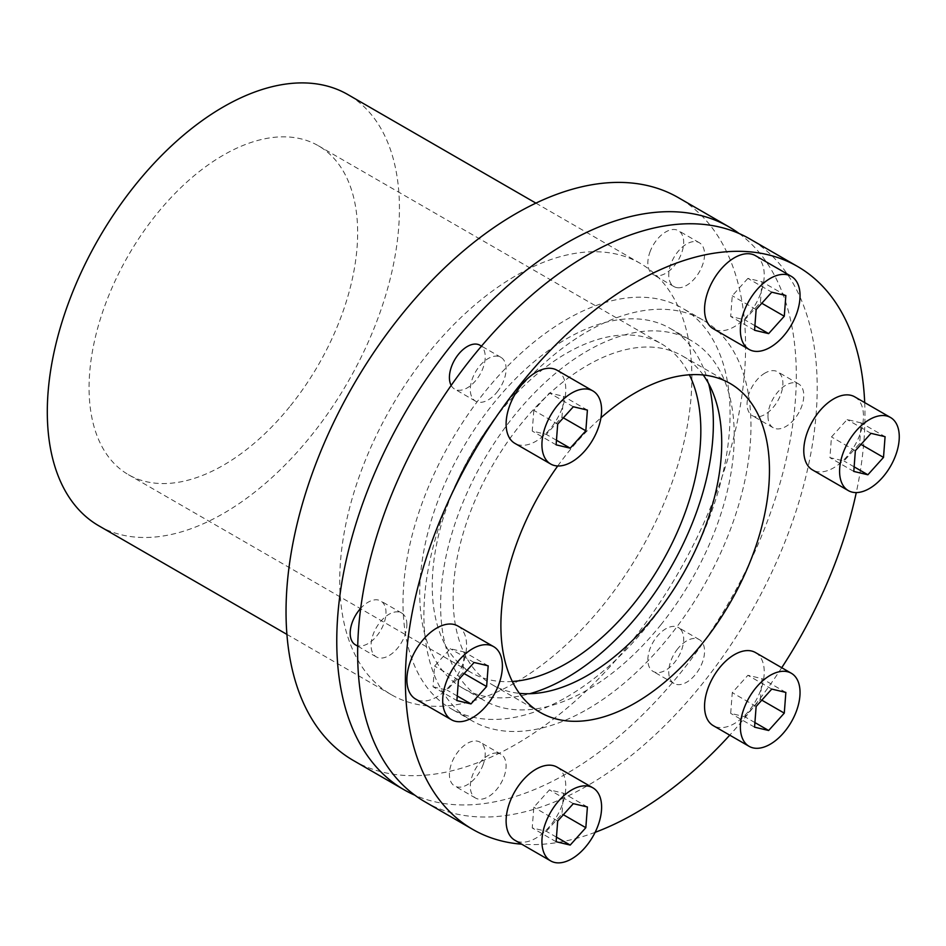 <?xml version="1.0" encoding="UTF-8"?>
<svg xmlns="http://www.w3.org/2000/svg" width="946" height="946" viewBox="0 0 946 946"><rect width="100%" height="100%" fill="white"/><g stroke="black" fill="none" stroke-linecap="round" stroke-linejoin="round"><path stroke-width="0.71" stroke-dasharray="4.73 3.55" d="M424.955 801.806A324.951 187.615 120 0 0 727.308 650.127A324.951 187.615 120 0 0 786.422 272.838A324.951 187.615 120 0 0 749.906 238.971M864.691 402.582A324.951 187.615 -60 0 1 856.272 492.582M781.727 667.71A324.951 187.615 -60 0 1 729.756 735.16M595.105 832.35A324.951 187.615 -60 0 1 521.695 844.187M557.738 465.976A189.91 109.641 -60 0 1 600.958 417.777M703.209 374.983A189.91 109.641 120 0 0 682.385 355.921A189.91 109.641 120 0 0 505.684 444.573A189.91 109.641 120 0 0 471.132 665.062A189.91 109.641 120 0 0 492.476 684.857A189.91 109.641 120 0 0 519.401 693.359M677.703 648.814A25.317 14.616 120 0 0 671.152 680.836A25.317 14.616 120 0 0 673.99 683.473A25.317 14.616 120 0 0 697.557 671.66A25.317 14.616 120 0 0 702.157 642.263A25.317 14.616 120 0 0 699.319 639.626A25.317 14.616 120 0 0 677.703 648.814M681.274 630.202A25.317 14.616 120 0 0 678.424 627.565A25.317 14.616 120 0 0 654.869 639.378A25.317 14.616 120 0 0 650.257 668.775A25.317 14.616 120 0 0 653.107 671.423A25.317 14.616 120 0 0 676.662 659.599A25.317 14.616 120 0 0 681.274 630.202M755.499 652.563A42.203 24.371 -60 0 1 760.241 656.962A42.203 24.371 -60 0 1 752.567 705.964A42.203 24.371 -60 0 1 713.296 725.665M497.158 753.051A25.317 14.616 120 0 0 472.704 774.739A25.317 14.616 120 0 0 475.542 798.046A25.317 14.616 120 0 0 503.71 777.506A25.317 14.616 120 0 0 500.872 754.187A25.317 14.616 120 0 0 497.158 753.051M482.827 765.444A25.317 14.616 120 0 0 479.977 742.137A25.317 14.616 120 0 0 451.81 762.677A25.317 14.616 120 0 0 454.659 785.996A25.317 14.616 120 0 0 482.827 765.444M406.886 624.62A25.317 14.616 120 0 0 401.648 613.032A25.317 14.616 120 0 0 388.983 614.285A25.317 14.616 120 0 0 372.44 636.599A25.317 14.616 120 0 0 376.319 656.891A25.317 14.616 120 0 0 388.983 655.637A25.317 14.616 120 0 0 406.886 624.62M355.436 644.829A25.317 14.616 120 0 0 368.1 643.576A25.317 14.616 120 0 0 384.632 621.262A25.317 14.616 120 0 0 380.753 600.97A25.317 14.616 120 0 0 368.1 602.224A25.317 14.616 120 0 0 360.674 608.361M497.158 391.963A25.317 14.616 120 0 0 503.71 359.941A25.317 14.616 120 0 0 500.872 357.304A25.317 14.616 120 0 0 477.304 369.117A25.317 14.616 120 0 0 472.704 398.514A25.317 14.616 120 0 0 475.542 401.151A25.317 14.616 120 0 0 497.158 391.963M451.171 385.424A25.317 14.616 120 0 0 451.81 386.453A25.317 14.616 120 0 0 454.659 389.102A25.317 14.616 120 0 0 478.215 377.277A25.317 14.616 120 0 0 482.827 347.88A25.317 14.616 120 0 0 479.977 345.243M677.703 287.726A25.317 14.616 120 0 0 702.157 266.039A25.317 14.616 120 0 0 699.319 242.732A25.317 14.616 120 0 0 671.152 263.272A25.317 14.616 120 0 0 673.99 286.591A25.317 14.616 120 0 0 677.703 287.726M650.257 251.21A25.317 14.616 120 0 0 653.107 274.529A25.317 14.616 120 0 0 681.274 253.977A25.317 14.616 120 0 0 678.424 230.67A25.317 14.616 120 0 0 650.257 251.21M767.975 416.157A25.317 14.616 120 0 0 773.213 427.746A25.317 14.616 120 0 0 785.878 426.492A25.317 14.616 120 0 0 802.421 404.179A25.317 14.616 120 0 0 798.542 383.887A25.317 14.616 120 0 0 785.878 385.14A25.317 14.616 120 0 0 767.975 416.157M764.983 373.079A25.317 14.616 120 0 0 748.44 395.393A25.317 14.616 120 0 0 752.33 415.684A25.317 14.616 120 0 0 764.983 414.431A25.317 14.616 120 0 0 781.526 392.117A25.317 14.616 120 0 0 777.647 371.825A25.317 14.616 120 0 0 764.983 373.079M557.052 767.135A42.203 24.371 -60 0 1 561.794 805.992A42.203 24.371 -60 0 1 514.849 840.237M457.829 625.98A42.203 24.371 -60 0 1 464.297 659.8A42.203 24.371 -60 0 1 436.733 696.989A42.203 24.371 -60 0 1 415.625 699.07M557.052 370.241A42.203 24.371 -60 0 1 561.794 374.64A42.203 24.371 -60 0 1 554.12 423.642A42.203 24.371 -60 0 1 514.849 443.343M755.499 255.68A42.203 24.371 -60 0 1 760.241 294.525A42.203 24.371 -60 0 1 713.296 328.77M854.723 396.835A42.203 24.371 -60 0 1 861.191 430.655A42.203 24.371 -60 0 1 833.627 467.844A42.203 24.371 -60 0 1 812.519 469.937M587.431 709.216A231.273 133.528 120 0 0 738.519 505.424A231.273 133.528 120 0 0 703.067 320.103A231.273 133.528 120 0 0 587.431 331.561A231.273 133.528 120 0 0 423.903 614.805A231.273 133.528 120 0 0 471.794 720.675A231.273 133.528 120 0 0 587.431 709.216M566.536 697.155A231.273 133.528 120 0 0 717.624 493.363A231.273 133.528 120 0 0 682.172 308.041A231.273 133.528 120 0 0 566.536 319.5A231.273 133.528 120 0 0 403.008 602.744A231.273 133.528 120 0 0 450.911 708.613A231.273 133.528 120 0 0 566.536 697.155M708.649 383.686A207.635 119.882 120 0 0 670.359 328.51A207.635 119.882 120 0 0 493.126 403.895A207.635 119.882 120 0 0 462.724 688.144A207.635 119.882 120 0 0 529.654 693.725M660.84 624.821A207.635 119.882 120 0 0 691.242 340.572A207.635 119.882 120 0 0 514.021 415.956A207.635 119.882 120 0 0 483.619 700.206A207.635 119.882 120 0 0 660.84 624.821M739.122 233.52A324.951 187.615 -60 0 1 775.897 496.827A324.951 187.615 -60 0 1 566.536 773.651A324.951 187.615 -60 0 1 414.845 795.196M353.331 760.466A324.951 187.615 120 0 0 515.807 744.372A324.951 187.615 120 0 0 728.101 458.006A324.951 187.615 120 0 0 678.294 197.619M515.807 682.338A248.987 143.757 120 0 0 678.471 462.925A248.987 143.757 120 0 0 640.312 263.402A248.987 143.757 120 0 0 515.807 275.735A248.987 143.757 120 0 0 339.744 580.69A248.987 143.757 120 0 0 391.313 694.671A248.987 143.757 120 0 0 515.807 682.338M98.869 525.834A248.987 143.757 120 0 0 223.362 513.501A248.987 143.757 120 0 0 386.027 294.088A248.987 143.757 120 0 0 347.856 94.565M290.505 405.716A189.91 109.641 120 0 0 318.317 145.731A189.91 109.641 120 0 0 156.22 214.671A189.91 109.641 120 0 0 128.408 474.667A189.91 109.641 120 0 0 290.505 405.716M512.318 681.487A189.91 109.641 -60 0 1 471.593 672.795A189.91 109.641 -60 0 1 499.393 412.811A189.91 109.641 -60 0 1 661.49 343.859A189.91 109.641 -60 0 1 689.398 374.793M546.327 831.298L561.971 813.927L563.532 793.209L549.46 789.863L533.816 807.234L532.243 827.951L546.327 831.298L556.473 837.151M563.355 814.719L561.971 813.927M587.407 806.985L563.532 793.209M573.323 803.651L549.46 789.863M557.691 821.022L533.816 807.234M556.118 841.739L532.243 827.951M433.032 686.784L447.103 690.131L462.748 672.76L464.309 652.042L450.237 648.708L434.592 666.079L433.032 686.784L456.894 700.572M457.249 695.996L447.103 690.131M464.131 673.564L462.748 672.76M488.183 665.83L464.309 652.042M474.112 662.484L450.237 648.708M458.467 679.855L434.592 666.079M533.816 410.339L532.243 431.057L546.327 434.403L561.971 417.032L563.532 396.315L549.46 392.968L533.816 410.339L557.691 424.127M556.118 444.845L532.243 431.057M556.473 440.257L546.327 434.403M563.355 417.836L561.971 417.032M587.407 410.103L563.532 396.315M573.323 406.756L549.46 392.968M747.896 278.396L732.263 295.767L730.69 316.484L744.774 319.831L760.407 302.46L761.979 281.742L747.896 278.396L771.77 292.184M756.138 309.555L732.263 295.767M754.565 330.272L730.69 316.484M754.908 325.684L744.774 319.831M761.802 303.264L760.407 302.46M785.854 295.53L761.979 281.742M861.203 422.909L847.119 419.563L831.487 436.934L829.914 457.651L843.998 460.986L859.63 443.615L861.203 422.909L885.078 436.685M870.994 433.339L847.119 419.563M855.361 450.71L831.487 436.934M853.789 471.427L829.914 457.651M854.132 466.851L843.998 460.986M861.026 444.419L859.63 443.615M760.407 699.354L761.979 678.637L747.896 675.29L732.263 692.661L730.69 713.379L744.774 716.725L760.407 699.354L761.802 700.158M785.854 692.425L761.979 678.637M771.77 689.078L747.896 675.29M756.138 706.449L732.263 692.661M754.565 727.167L730.69 713.379M754.908 722.578L744.774 716.725M730.135 383.485L682.385 355.921M699.319 639.626L678.424 627.565M500.872 754.187L479.977 742.137M401.648 613.032L380.753 600.97M475.542 401.151L454.659 389.102M673.99 286.591L653.107 274.529M773.213 427.746L752.33 415.684M703.067 320.103L682.172 308.041M670.359 328.51L691.242 340.572M640.312 263.402L535.909 203.13M318.317 145.731L661.49 343.859M128.408 474.667L471.593 672.795M391.313 694.671L286.91 634.399M462.724 688.144L483.619 700.206M471.794 720.675L450.911 708.613M798.542 383.887L777.647 371.825M699.319 242.732L678.424 230.67M500.872 357.304L481.49 346.106M376.319 656.891L357.73 646.153M475.542 798.046L454.659 785.996M673.99 683.473L653.107 671.423M540.225 712.421L492.476 684.857"/><path stroke-width="1.42" d="M797.655 266.536L749.906 238.971A324.951 187.615 120 0 0 447.553 390.651A324.951 187.615 120 0 0 388.439 767.939A324.951 187.615 120 0 0 424.955 801.806L472.704 829.382A324.951 187.615 -60 0 1 436.177 795.503A324.951 187.615 -60 0 1 495.29 418.215A324.951 187.615 -60 0 1 797.655 266.536A324.951 187.615 -60 0 1 834.171 300.402A324.951 187.615 -60 0 1 864.691 402.582M856.272 492.582A324.951 187.615 -60 0 1 781.727 667.71M729.756 735.16A324.951 187.615 -60 0 1 595.105 832.35M521.695 844.187A324.951 187.615 -60 0 1 472.704 829.382M600.958 417.777A189.91 109.641 -60 0 1 730.135 383.485A189.91 109.641 -60 0 1 751.467 403.28A189.91 109.641 -60 0 1 716.926 623.781A189.91 109.641 -60 0 1 540.225 712.421A189.91 109.641 -60 0 1 518.881 692.626A189.91 109.641 -60 0 1 557.738 465.976M519.401 693.359A189.91 109.641 120 0 0 682.019 575.842A189.91 109.641 120 0 0 703.729 375.716A189.91 109.641 120 0 0 703.209 374.983M749.114 746.335L713.296 725.665A42.203 24.371 -60 0 1 708.554 721.266A42.203 24.371 -60 0 1 716.228 672.263A42.203 24.371 -60 0 1 755.499 652.563L791.305 673.245A42.203 24.371 -60 0 1 796.047 677.643A42.203 24.371 -60 0 1 788.373 726.634A42.203 24.371 -60 0 1 749.114 746.335A42.203 24.371 -60 0 1 744.36 741.936A42.203 24.371 -60 0 1 752.046 692.945A42.203 24.371 -60 0 1 791.305 673.245M550.667 860.907L514.849 840.237A42.203 24.371 -60 0 1 510.107 801.38A42.203 24.371 -60 0 1 557.052 767.135L592.87 787.817A42.203 24.371 -60 0 1 597.612 826.674A42.203 24.371 -60 0 1 550.667 860.907A42.203 24.371 -60 0 1 545.925 822.05A42.203 24.371 -60 0 1 592.87 787.817M451.443 719.752L415.625 699.07A42.203 24.371 -60 0 1 409.157 665.263A42.203 24.371 -60 0 1 436.733 628.073A42.203 24.371 -60 0 1 457.829 625.98L493.646 646.65A42.203 24.371 -60 0 1 500.115 680.47A42.203 24.371 -60 0 1 472.539 717.659A42.203 24.371 -60 0 1 451.443 719.752A42.203 24.371 -60 0 1 444.975 685.933A42.203 24.371 -60 0 1 472.539 648.743A42.203 24.371 -60 0 1 493.646 646.65M550.667 464.013L514.849 443.343A42.203 24.371 -60 0 1 510.107 438.944A42.203 24.371 -60 0 1 517.793 389.941A42.203 24.371 -60 0 1 557.052 370.241L592.87 390.923A42.203 24.371 -60 0 1 597.612 395.322A42.203 24.371 -60 0 1 589.926 444.313A42.203 24.371 -60 0 1 550.667 464.013A42.203 24.371 -60 0 1 545.925 459.614A42.203 24.371 -60 0 1 553.599 410.623A42.203 24.371 -60 0 1 592.87 390.923M749.114 349.441L713.296 328.77A42.203 24.371 -60 0 1 708.554 289.914A42.203 24.371 -60 0 1 755.499 255.68L791.305 276.35A42.203 24.371 -60 0 1 796.047 315.207A42.203 24.371 -60 0 1 749.114 349.441A42.203 24.371 -60 0 1 744.36 310.584A42.203 24.371 -60 0 1 791.305 276.35M848.326 490.607L812.519 469.937A42.203 24.371 -60 0 1 806.051 436.118A42.203 24.371 -60 0 1 833.627 398.928A42.203 24.371 -60 0 1 854.723 396.835L890.529 417.505A42.203 24.371 -60 0 1 896.997 451.325A42.203 24.371 -60 0 1 869.433 488.514A42.203 24.371 -60 0 1 848.326 490.607A42.203 24.371 -60 0 1 841.857 456.788A42.203 24.371 -60 0 1 869.433 419.598A42.203 24.371 -60 0 1 890.529 417.505M529.654 693.725A207.635 119.882 120 0 0 639.945 612.772A207.635 119.882 120 0 0 708.649 383.686M414.845 795.196A324.951 187.615 -60 0 1 404.06 789.756A324.951 187.615 -60 0 1 336.764 640.986A324.951 187.615 -60 0 1 566.536 243.004A324.951 187.615 -60 0 1 729.023 226.91A324.951 187.615 -60 0 1 739.122 233.52M729.023 226.91L678.294 197.619A324.951 187.615 120 0 0 515.807 213.713A324.951 187.615 120 0 0 286.035 611.707A324.951 187.615 120 0 0 353.331 760.466L404.06 789.756M535.909 203.13L347.856 94.565A248.987 143.757 120 0 0 223.362 106.898A248.987 143.757 120 0 0 47.3 411.853A248.987 143.757 120 0 0 98.869 525.834L286.91 634.399M689.398 374.793A189.91 109.641 -60 0 1 633.69 603.855A189.91 109.641 -60 0 1 512.318 681.487M570.202 845.074L556.118 841.739L557.691 821.022L573.323 803.651L587.407 806.985L585.834 827.703L570.202 845.074L556.473 837.151M585.834 827.703L563.355 814.719M470.978 703.919L456.894 700.572L458.467 679.855L474.112 662.484L488.183 665.83L486.622 686.548L470.978 703.919L457.249 695.996M486.622 686.548L464.131 673.564M556.118 444.845L557.691 424.127L573.323 406.756L587.407 410.103L585.834 430.808L570.202 448.179L556.118 444.845M570.202 448.179L556.473 440.257M585.834 430.808L563.355 417.836M756.138 309.555L771.77 292.184L785.854 295.53L784.281 316.236L768.649 333.619L754.565 330.272L756.138 309.555M768.649 333.619L754.908 325.684M784.281 316.236L761.802 303.264M870.994 433.339L885.078 436.685L883.505 457.403L867.872 474.774L853.789 471.427L855.361 450.71L870.994 433.339M867.872 474.774L854.132 466.851M883.505 457.403L861.026 444.419M784.281 713.13L768.649 730.501L754.565 727.167L756.138 706.449L771.77 689.078L785.854 692.425L784.281 713.13L761.802 700.158M768.649 730.501L754.908 722.578M360.674 608.361A25.317 14.616 120 0 0 355.436 644.829L357.73 646.153M481.49 346.106L479.977 345.243A25.317 14.616 120 0 0 456.977 356.264A25.317 14.616 120 0 0 451.171 385.424"/></g></svg>
